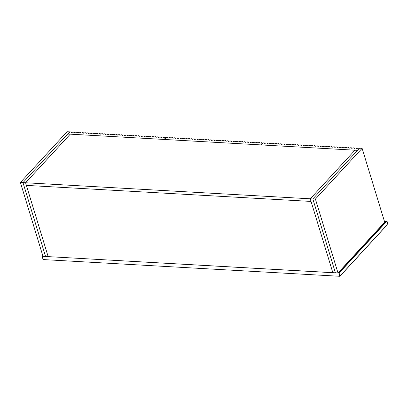 <?xml version="1.0" encoding="UTF-8"?>
<svg xmlns="http://www.w3.org/2000/svg" width="408" height="408" viewBox="0 0 408 408"><rect width="100%" height="100%" fill="white"/><g stroke="black" fill="none" stroke-linecap="round" stroke-linejoin="round"><path stroke-width="0.61" d="M384.688 222.202L338.002 272.957L315.42 199.094L362.105 148.339L384.688 222.202M362.105 148.339L359.519 148.191L312.834 198.946L335.417 272.814L338.002 272.957M315.42 199.094L312.834 198.946L335.417 272.814L45.569 256.479L22.986 182.616L45.569 256.479L42.983 256.331L20.4 182.468L67.085 131.713L69.671 131.861L69.768 132.182M165.842 138.037L165.628 137.807C165.658 137.139 165.056 137.073 163.822 137.598L163.287 137.649M71.528 132.503L71.431 132.391C71.242 131.784 70.579 131.784 69.442 132.386L67.932 134.033L164.113 139.449L165.628 137.807L165.735 138.154M73.945 132.641L73.848 132.529C73.726 131.952 73.108 131.922 71.997 132.427L71.456 132.472M76.362 132.773L76.265 132.666C76.143 132.09 75.526 132.054 74.414 132.559L73.873 132.61M78.78 132.911L78.683 132.799C78.56 132.228 77.943 132.192 76.826 132.697L76.291 132.748M81.197 133.049L81.1 132.937C80.978 132.365 80.361 132.33 79.244 132.835L78.708 132.881M83.609 133.181L83.513 133.074C83.395 132.498 82.773 132.462 81.661 132.967L81.126 133.018M86.027 133.319L85.93 133.212C85.808 132.636 85.19 132.6 84.079 133.105L83.538 133.156M88.444 133.457L88.347 133.345C88.225 132.773 87.608 132.738 86.496 133.243L85.955 133.294M90.862 133.589L90.765 133.482C90.642 132.906 90.025 132.875 88.913 133.375L88.373 133.426M93.279 133.727L93.182 133.62C93.06 133.044 92.443 133.008 91.326 133.513L90.79 133.564M95.696 133.865L95.599 133.753C95.477 133.181 94.86 133.146 93.743 133.651L93.208 133.702M98.109 134.002L98.012 133.89C97.894 133.314 97.272 133.283 96.161 133.788L95.62 133.834M100.526 134.135L100.429 134.028C100.307 133.452 99.69 133.416 98.578 133.921L98.037 133.972M102.944 134.273L102.847 134.161C102.724 133.589 102.107 133.554 100.995 134.059L100.455 134.11M105.361 134.411L105.264 134.298C105.142 133.727 104.524 133.691 103.413 134.196L102.872 134.242M107.778 134.543L107.681 134.436C107.559 133.86 106.942 133.824 105.825 134.329L105.289 134.38M110.196 134.681L110.099 134.574C109.976 133.997 109.359 133.962 108.242 134.467L107.707 134.518M112.608 134.819L112.511 134.706C112.394 134.135 111.772 134.099 110.66 134.604L110.119 134.655M115.025 134.956L114.928 134.844C114.806 134.268 114.189 134.237 113.077 134.737L112.537 134.788M117.443 135.089L117.346 134.982C117.224 134.405 116.606 134.37 115.495 134.875L114.954 134.926M119.86 135.226L119.763 135.114C119.641 134.543 119.024 134.507 117.912 135.012L117.371 135.063M122.278 135.364L122.181 135.252C122.058 134.681 121.441 134.645 120.324 135.15L119.789 135.196M124.695 135.497L124.598 135.39C124.476 134.813 123.859 134.778 122.742 135.283L122.206 135.334M127.107 135.635L127.01 135.522C126.888 134.951 126.271 134.915 125.159 135.42L124.618 135.471M129.525 135.772L129.428 135.66C129.305 135.089 128.688 135.053 127.577 135.558L127.036 135.604M131.942 135.905L131.845 135.798C131.723 135.221 131.106 135.186 129.994 135.691L129.453 135.742M134.359 136.042L134.263 135.935C134.14 135.359 133.523 135.323 132.406 135.828L131.871 135.879M136.777 136.18L136.68 136.068C136.558 135.497 135.941 135.461 134.824 135.966L134.288 136.017M139.189 136.318L139.092 136.206C138.975 135.629 138.353 135.599 137.241 136.099L136.706 136.15M141.607 136.451L141.51 136.343C141.387 135.767 140.77 135.731 139.658 136.236L139.118 136.287M144.024 136.588L143.927 136.476C143.805 135.905 143.188 135.869 142.076 136.374L141.535 136.425M146.441 136.726L146.345 136.614C146.222 136.042 145.605 136.007 144.493 136.512L143.953 136.558M148.859 136.859L148.762 136.751C148.639 136.175 148.022 136.139 146.906 136.644L146.37 136.695M151.276 136.996L151.179 136.884C151.057 136.313 150.44 136.277 149.323 136.782L148.787 136.833M153.689 137.134L153.592 137.022C153.474 136.451 152.852 136.415 151.74 136.92L151.205 136.966M156.106 137.266L156.009 137.159C155.887 136.583 155.269 136.547 154.158 137.052L153.617 137.103M158.523 137.404L158.426 137.297C158.304 136.721 157.687 136.685 156.575 137.19L156.035 137.241M160.941 137.542L160.844 137.43C160.721 136.859 160.104 136.823 158.993 137.328L158.452 137.379M163.358 137.68L163.261 137.567C163.139 136.991 162.522 136.96 161.405 137.46L160.869 137.511M20.4 182.468L22.986 182.616L67.687 134.018L354.945 150.205L310.243 198.803L311.049 201.43L26.377 185.385L25.571 182.759L310.243 198.803L332.826 272.666L311.049 201.43L26.377 185.385L48.154 256.627L25.571 182.759L70.273 134.161L25.571 182.759L22.986 182.616L69.671 131.861M357.535 150.348L312.834 198.946L310.243 198.803L354.945 150.205L357.535 150.348M358.974 148.782L358.861 148.405L358.805 148.691C358.836 148.028 358.234 147.956 357 148.486L356.459 148.532M264.705 143.386L264.608 143.279C264.42 142.673 263.757 142.667 262.619 143.274L261.105 144.916L357.291 150.338L358.867 148.9M267.123 143.524L267.026 143.412C266.903 142.841 266.286 142.805 265.175 143.31L264.634 143.361M269.54 143.662L269.443 143.55C269.321 142.979 268.704 142.943 267.587 143.448L267.051 143.494M271.957 143.794L271.861 143.687C271.738 143.111 271.121 143.081 270.004 143.58L269.469 143.631M274.37 143.932L274.273 143.825C274.15 143.249 273.533 143.213 272.422 143.718L271.881 143.769M276.787 144.07L276.69 143.958C276.568 143.386 275.951 143.351 274.839 143.856L274.298 143.907M279.205 144.208L279.108 144.095C278.985 143.519 278.368 143.489 277.256 143.993L276.716 144.039M281.622 144.34L281.525 144.233C281.403 143.657 280.786 143.621 279.669 144.126L279.133 144.177M284.039 144.478L283.942 144.366C283.82 143.794 283.203 143.759 282.086 144.264L281.551 144.315M286.452 144.616L286.355 144.503C286.238 143.932 285.615 143.897 284.504 144.401L283.968 144.447M288.869 144.748L288.772 144.641C288.65 144.065 288.033 144.029 286.921 144.534L286.38 144.585M291.286 144.886L291.19 144.779C291.067 144.203 290.45 144.167 289.338 144.672L288.798 144.723M293.704 145.024L293.607 144.911C293.485 144.34 292.868 144.304 291.756 144.809L291.215 144.855M296.121 145.156L296.024 145.049C295.902 144.473 295.285 144.442 294.168 144.942L293.632 144.993M298.539 145.294L298.442 145.187C298.319 144.611 297.702 144.575 296.585 145.08L296.05 145.131M300.951 145.432L300.854 145.319C300.737 144.748 300.115 144.713 299.003 145.217L298.467 145.268M303.368 145.569L303.272 145.457C303.149 144.881 302.532 144.85 301.42 145.355L300.88 145.401M305.786 145.702L305.689 145.595C305.567 145.019 304.949 144.983 303.838 145.488L303.297 145.539M308.203 145.84L308.106 145.727C307.984 145.156 307.367 145.121 306.255 145.625L305.714 145.676M310.621 145.977L310.524 145.865C310.401 145.294 309.784 145.258 308.667 145.763L308.132 145.809M313.038 146.11L312.941 146.003C312.819 145.427 312.202 145.391 311.085 145.896L310.549 145.947M315.45 146.248L315.353 146.141C315.236 145.564 314.614 145.529 313.502 146.033L312.962 146.084M317.868 146.385L317.771 146.273C317.648 145.702 317.031 145.666 315.92 146.171L315.379 146.222M320.285 146.518L320.188 146.411C320.066 145.834 319.449 145.804 318.337 146.304L317.796 146.355M322.702 146.656L322.606 146.549C322.483 145.972 321.866 145.936 320.754 146.441L320.214 146.492M325.12 146.793L325.023 146.681C324.901 146.11 324.284 146.074 323.167 146.579L322.631 146.63M327.537 146.931L327.44 146.819C327.318 146.243 326.701 146.212 325.584 146.717L325.048 146.763M329.95 147.064L329.853 146.956C329.73 146.38 329.113 146.345 328.001 146.849L327.461 146.9M332.367 147.201L332.27 147.089C332.148 146.518 331.531 146.482 330.419 146.987L329.878 147.038M334.784 147.339L334.688 147.227C334.565 146.656 333.948 146.62 332.836 147.125L332.296 147.171M337.202 147.472L337.105 147.364C336.983 146.788 336.365 146.752 335.249 147.257L334.713 147.308M339.619 147.609L339.522 147.502C339.4 146.926 338.783 146.89 337.666 147.395L337.13 147.446M342.031 147.747L341.94 147.635C341.817 147.064 341.2 147.028 340.083 147.533L339.548 147.584M344.449 147.88L344.352 147.773C344.23 147.196 343.613 147.166 342.501 147.665L341.96 147.716M346.866 148.017L346.769 147.91C346.647 147.334 346.03 147.298 344.918 147.803L344.377 147.854M349.284 148.155L349.187 148.043C349.064 147.472 348.447 147.436 347.335 147.941L346.795 147.992M351.701 148.293L351.604 148.18C351.482 147.604 350.865 147.574 349.748 148.079L349.212 148.124M354.119 148.425L354.022 148.318C353.899 147.742 353.282 147.706 352.165 148.211L351.63 148.262M356.531 148.563L356.434 148.451C356.317 147.88 355.694 147.844 354.583 148.349L354.047 148.4M262.431 143.478L262.216 143.249C262.247 142.586 261.645 142.514 260.411 143.04L259.876 143.091M168.116 137.945L168.019 137.838C167.831 137.231 167.168 137.226 166.031 137.828L164.521 139.475L260.702 144.896L262.216 143.249L262.319 143.596M170.534 138.083L170.437 137.97C170.315 137.399 169.697 137.363 168.586 137.868L168.045 137.919M172.951 138.22L172.854 138.108C172.732 137.532 172.115 137.501 170.998 138.001L170.462 138.052M175.369 138.353L175.272 138.246C175.149 137.669 174.532 137.634 173.415 138.139L172.88 138.19M177.781 138.49L177.689 138.378C177.567 137.807 176.95 137.771 175.833 138.276L175.297 138.327M180.198 138.628L180.101 138.516C179.979 137.945 179.362 137.909 178.25 138.414L177.709 138.46M182.616 138.761L182.519 138.654C182.396 138.077 181.779 138.042 180.667 138.547L180.127 138.598M185.033 138.899L184.936 138.786C184.814 138.215 184.197 138.179 183.085 138.684L182.544 138.735M187.451 139.036L187.354 138.924C187.231 138.353 186.614 138.317 185.497 138.822L184.962 138.868M189.868 139.169L189.771 139.062C189.649 138.485 189.031 138.45 187.915 138.955L187.379 139.006M192.28 139.306L192.183 139.199C192.066 138.623 191.444 138.587 190.332 139.092L189.796 139.143M194.698 139.444L194.601 139.332C194.478 138.761 193.861 138.725 192.749 139.23L192.209 139.281M197.115 139.582L197.018 139.47C196.896 138.893 196.279 138.863 195.167 139.363L194.626 139.414M199.532 139.714L199.436 139.607C199.313 139.031 198.696 138.995 197.584 139.5L197.044 139.551M201.95 139.852L201.853 139.74C201.731 139.169 201.113 139.133 199.996 139.638L199.461 139.689M204.367 139.99L204.27 139.878C204.148 139.306 203.531 139.271 202.414 139.776L201.878 139.822M206.779 140.123L206.683 140.015C206.565 139.439 205.943 139.403 204.831 139.908L204.291 139.959M209.197 140.26L209.1 140.148C208.978 139.577 208.361 139.541 207.249 140.046L206.708 140.097M211.614 140.398L211.517 140.286C211.395 139.714 210.778 139.679 209.666 140.184L209.126 140.23M214.032 140.531L213.935 140.423C213.812 139.847 213.195 139.816 212.084 140.316L211.543 140.367M216.449 140.668L216.352 140.561C216.23 139.985 215.613 139.949 214.496 140.454L213.96 140.505M218.867 140.806L218.77 140.694C218.647 140.123 218.03 140.087 216.913 140.592L216.378 140.643M221.279 140.944L221.182 140.831C221.065 140.255 220.442 140.225 219.331 140.729L218.79 140.775M223.696 141.076L223.599 140.969C223.477 140.393 222.86 140.357 221.748 140.862L221.207 140.913M226.114 141.214L226.017 141.102C225.894 140.531 225.277 140.495 224.165 141L223.625 141.051M228.531 141.352L228.434 141.239C228.312 140.668 227.695 140.632 226.578 141.137L226.042 141.183M230.948 141.484L230.851 141.377C230.729 140.801 230.112 140.765 228.995 141.27L228.46 141.321M233.361 141.622L233.269 141.51C233.147 140.939 232.529 140.903 231.412 141.408L230.877 141.459M235.778 141.76L235.681 141.647C235.559 141.076 234.942 141.041 233.83 141.545L233.289 141.591M238.196 141.892L238.099 141.785C237.976 141.209 237.359 141.178 236.247 141.678L235.707 141.729M240.613 142.03L240.516 141.923C240.394 141.346 239.776 141.311 238.665 141.816L238.124 141.867M243.03 142.168L242.933 142.055C242.811 141.484 242.194 141.449 241.077 141.953L240.541 142.004M245.448 142.305L245.351 142.193C245.228 141.617 244.611 141.586 243.494 142.091L242.959 142.137M247.86 142.438L247.763 142.331C247.646 141.755 247.024 141.719 245.912 142.224L245.376 142.275M250.277 142.576L250.181 142.463C250.058 141.892 249.441 141.856 248.329 142.361L247.789 142.412M252.695 142.713L252.598 142.601C252.476 142.03 251.858 141.994 250.747 142.499L250.206 142.545M255.112 142.846L255.015 142.739C254.893 142.162 254.276 142.127 253.164 142.632L252.623 142.683M257.53 142.984L257.433 142.871C257.31 142.3 256.693 142.264 255.576 142.769L255.041 142.82M259.947 143.121L259.85 143.009C259.728 142.438 259.111 142.402 257.994 142.907L257.458 142.953M384.484 221.544L386.06 221.631L338.808 273.003L339.813 276.287L43.177 259.57L42.172 256.285L339.114 273.074L386.274 221.804C386.815 221.34 387.248 221.524 387.575 222.36L387.177 224.762L340.017 276.027L339.114 273.074M339.813 276.287L387.065 224.915M42.769 255.638L42.172 256.285L43.059 259.294M386.274 221.804L386.06 221.631L386.672 221.34L387.508 222.248M384.382 221.207L386.672 221.34L387.6 222.294L387.156 224.879L339.925 276.231M43.07 259.462L42.1 256.306L42.753 255.587"/></g></svg>

